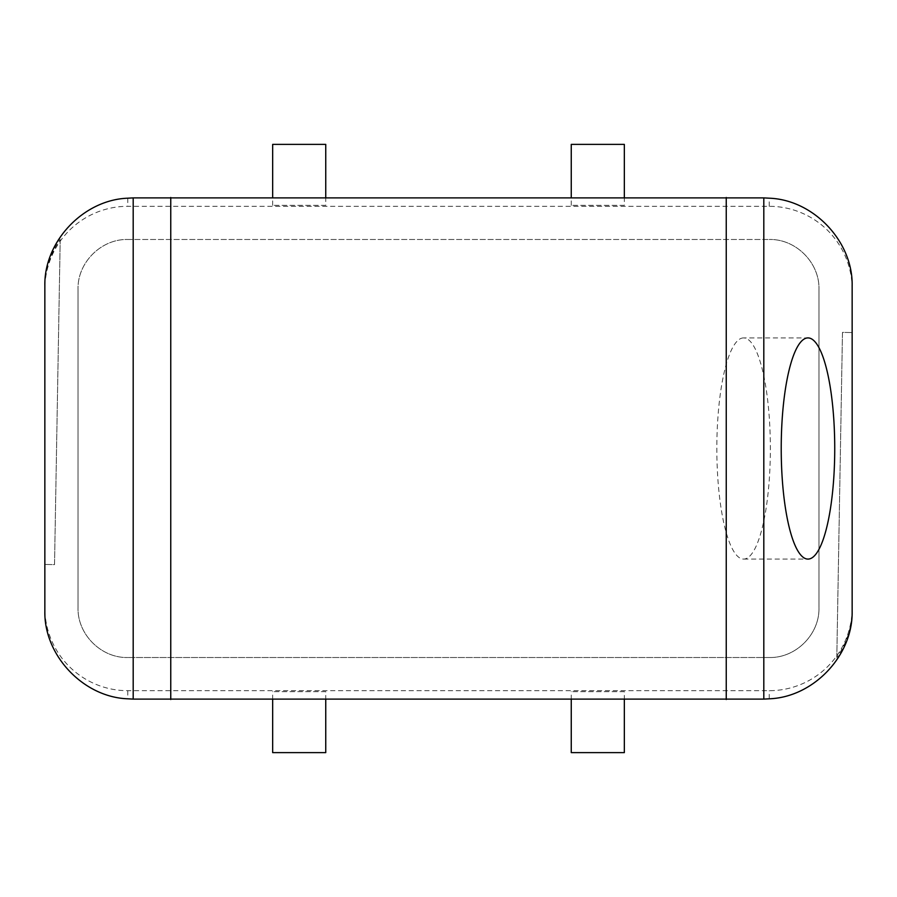 <?xml version="1.0" encoding="UTF-8"?>
<svg xmlns="http://www.w3.org/2000/svg" width="897" height="897" viewBox="0 0 897 897"><rect width="100%" height="100%" fill="white"/><g stroke="black" fill="none" stroke-linecap="round" stroke-linejoin="round"><path stroke-width="0.67" stroke-dasharray="4.49 3.36" d="M769.222 657.512C795.818 658.196 819.656 634.358 818.972 607.762C819.656 634.358 795.818 658.196 769.222 657.512L127.778 657.512L769.222 657.512M44.85 607.74L44.85 289.26A82.95 82.939 -90 0 1 127.789 206.31L769.211 206.31A82.95 82.939 -90 0 1 852.15 289.26L852.15 607.74A82.95 82.939 -90 0 1 769.211 690.69L127.789 690.69A82.95 82.939 -90 0 1 44.85 607.74L44.85 611.193L44.85 607.74M60.234 237.862C50.131 252.315 45.007 268.349 44.85 285.986L44.85 287.589C45.007 269.986 50.12 253.963 60.2 239.533L54.526 564.617L44.85 564.448L54.526 564.617L60.2 239.533M836.766 659.138C846.869 644.685 851.993 628.651 852.15 611.014L852.15 609.411C851.993 627.014 846.88 643.037 836.8 657.467L842.474 332.383L852.15 332.552L842.474 332.383L836.8 657.467M818.972 289.238L818.972 607.762L818.972 289.238C819.656 262.642 795.818 238.804 769.222 239.488C795.818 238.804 819.656 262.642 818.972 289.238M743.591 337.911A110.589 26.753 90 0 0 716.838 448.5A110.589 26.753 90 0 0 743.591 559.089A110.589 26.753 90 0 0 770.355 448.5A110.589 26.753 90 0 0 743.591 337.911L807.973 337.911M743.591 559.089L807.973 559.089M127.778 239.488L769.222 239.488L127.778 239.488C101.182 238.804 77.344 262.642 78.028 289.238C77.344 262.642 101.182 238.804 127.778 239.488M78.028 607.762L78.028 289.238L78.028 607.762C77.344 634.358 101.182 658.196 127.778 657.512C101.182 658.196 77.344 634.358 78.028 607.762M44.85 287.589L44.85 289.26L44.85 287.589M325.746 691.654L272.666 691.654L325.746 691.654L325.746 699.514M624.334 691.654L571.254 691.654L624.334 691.654L624.334 699.514M852.15 289.26L852.15 285.807L852.15 289.26M852.15 609.411L852.15 607.74L852.15 609.411M325.746 205.346L272.666 205.346L325.746 205.346L325.746 197.486M624.334 205.346L571.254 205.346L624.334 205.346L624.334 197.486M624.334 752.617L571.254 752.617M571.254 699.514L571.254 691.654M325.746 752.617L272.666 752.617M272.666 699.514L272.666 691.654M624.334 144.383L571.254 144.383M571.254 205.346L571.254 197.486M325.746 144.383L272.666 144.383M272.666 205.346L272.666 197.486M127.789 198.192L127.789 206.31M127.789 690.69L127.789 698.808M769.211 698.808L769.211 690.69M769.211 206.31L769.211 198.192"/><path stroke-width="1.35" d="M44.85 611.193L44.85 285.807C43.919 241.517 83.455 199.762 127.789 198.192L133.193 197.889L133.193 699.111L127.789 698.808C83.455 697.238 43.919 655.483 44.85 611.193M852.15 285.807L852.15 611.193C853.081 655.483 813.545 697.238 769.211 698.808L763.807 699.111L763.807 197.889L769.211 198.192C813.545 199.762 853.081 241.517 852.15 285.807M807.973 559.089A110.589 26.753 90 0 0 834.737 448.5A110.589 26.753 90 0 0 807.973 337.911A110.589 26.753 90 0 0 781.22 448.5A110.589 26.753 90 0 0 807.973 559.089M133.193 699.111L763.807 699.111M133.193 197.889L763.807 197.889M571.254 699.514L571.254 752.617L624.334 752.617L624.334 699.514M272.666 699.514L272.666 752.617L325.746 752.617L325.746 699.514M571.254 197.486L571.254 144.383L624.334 144.383L624.334 197.486M272.666 197.486L272.666 144.383L325.746 144.383L325.746 197.486M170.755 197.486L170.755 699.514M726.245 699.514L726.245 197.486"/></g></svg>
